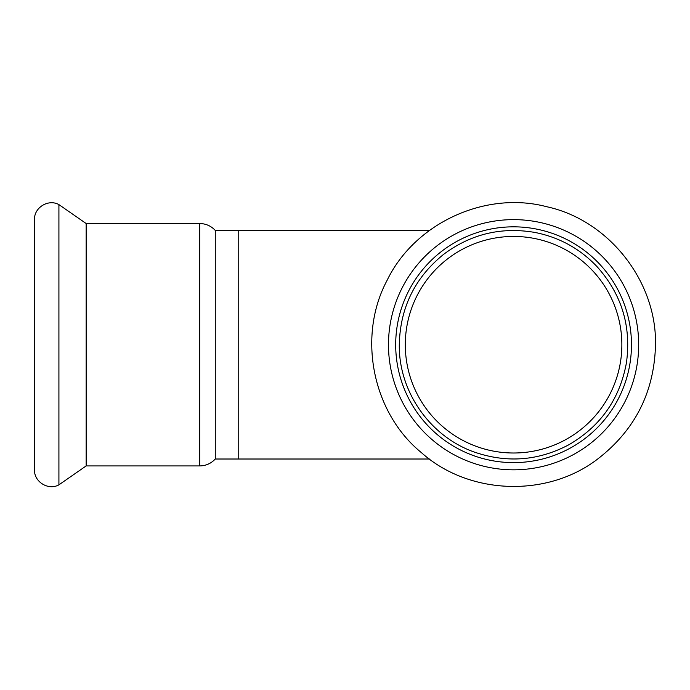 <?xml version="1.0" encoding="UTF-8"?>
<svg xmlns="http://www.w3.org/2000/svg" width="690" height="690" viewBox="0 0 690 690"><rect width="100%" height="100%" fill="white"/><g stroke="black" fill="none" stroke-linecap="round" stroke-linejoin="round"><path stroke-width="1.03" d="M215.28 230.434L215.28 459.014L238.749 459.014L238.749 230.434L215.28 230.434C211.062 225.94 205.87 223.638 199.703 223.526L86.155 223.526L86.155 465.923L58.917 484.837C48.404 490.745 33.965 481.879 34.5 469.83L34.5 219.627C33.965 207.569 48.404 198.703 58.917 204.611L58.917 484.837M34.5 226.829L34.5 462.619M621.863 344.724A108.278 108.278 0 0 0 513.576 236.446A108.278 108.278 0 0 0 405.297 344.724A108.278 108.278 0 0 0 513.576 453.002A108.278 108.278 0 0 0 621.863 344.724M513.576 462.619A117.895 117.895 0 0 0 631.471 344.724A117.895 117.895 0 0 0 513.576 226.829A117.895 117.895 0 0 0 395.689 344.724A117.895 117.895 0 0 0 513.576 462.619M199.703 223.526L199.703 465.923C205.87 465.81 211.062 463.507 215.28 459.014M513.576 469.83A125.097 125.097 0 0 0 638.681 344.724A125.097 125.097 0 0 0 513.576 219.627A125.097 125.097 0 0 0 388.479 344.724A125.097 125.097 0 0 0 513.576 469.83M86.155 223.526L58.917 204.611M399.294 344.724C400.114 307.8 414.863 277.699 443.532 254.42C470.873 233.996 501.363 226.682 534.991 232.461C559.219 237.274 579.85 248.616 596.893 266.487C621.561 293.966 631.419 326.008 626.46 362.604C619.87 398.941 600.593 426.368 568.638 444.877C538.433 460.765 507.176 463.223 474.867 452.252C430.379 436.934 398.639 391.773 399.294 344.724M86.155 465.923L199.703 465.923M238.749 230.434L429.439 230.434M238.749 459.014L429.439 459.014M655.5 344.724C656.828 281.253 608.632 220.076 546.713 206.724C485.475 190.509 414.759 223.137 387.125 280.295C357.127 336.246 372.298 412.637 421.409 452.64C468.605 494.894 546.428 497.921 596.997 459.54C634.826 430.603 654.327 392.334 655.5 344.724"/></g></svg>

